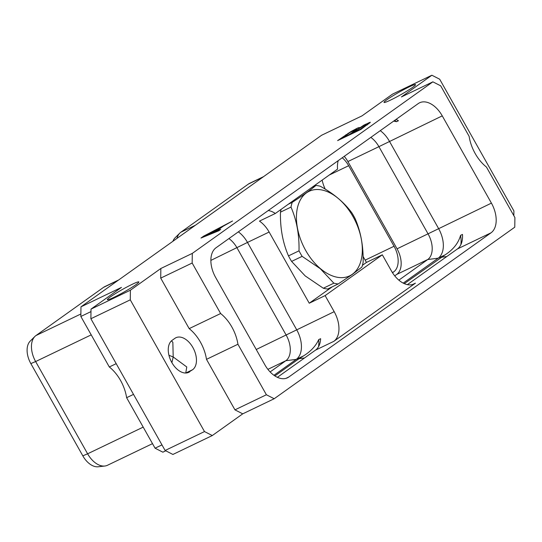 <?xml version="1.0" encoding="UTF-8"?>
<svg xmlns="http://www.w3.org/2000/svg" width="542" height="542" viewBox="0 0 542 542"><rect width="100%" height="100%" fill="white"/><g stroke="black" fill="none" stroke-linecap="round" stroke-linejoin="round"><path stroke-width="0.81" d="M212.295 435.551L242.741 413.837L274.191 398.736L514.771 227.186L514.9 217.559L486.438 167.051A33.008 20.298 -115.6 0 1 469.128 136.327L440.673 85.819L432.875 81.842L401.432 96.937L431.879 75.23L392.496 94.139L362.049 115.846L321.562 135.283L80.975 306.84L121.462 287.402L91.009 309.116L130.398 290.207L130.27 299.834L204.497 431.567L212.295 435.551L172.905 454.46L165.114 450.477L90.887 318.743L130.27 299.834M161.97 444.894L155.073 448.2L162.871 452.184L165.75 450.802M274.191 398.736L266.393 394.759L237.931 344.251L206.488 359.346L234.95 409.854L266.393 394.759M130.398 290.207L160.845 268.493L192.288 253.399L192.166 263.026L220.628 313.533A33.008 20.298 -115.6 0 1 237.931 344.251M192.288 253.399L432.875 81.842M264.814 364.712L215.641 277.45A24.16 14.858 64.4 0 1 216.034 247.769L418.221 103.597A24.16 14.858 -115.6 0 1 419.583 102.79A24.16 14.858 -115.6 0 1 442.252 115.866L491.418 203.128A24.16 14.858 -115.6 0 1 491.032 232.809L288.839 376.988A24.16 14.858 64.4 0 1 287.477 377.794A24.16 14.858 64.4 0 1 264.814 364.712M242.741 413.837L234.95 409.854M160.845 268.493L160.717 278.121L189.178 328.628A33.008 20.298 -115.6 0 1 206.488 359.346M189.808 371.717A18.082 11.118 -115.6 0 1 188.785 372.32A18.082 11.118 -115.6 0 1 171.367 361.69A18.082 11.118 -115.6 0 1 172.119 340.322L174.91 338.33A18.082 11.118 -115.6 0 1 175.926 337.727A18.082 11.118 -115.6 0 1 193.345 348.357A18.082 11.118 -115.6 0 1 192.6 369.725L187.681 372.733M220.628 313.533L189.178 328.628M160.717 278.121L192.166 263.026M113.976 297.328A18.082 1.511 150.6 0 1 107.363 299.685A18.082 1.511 150.6 0 1 115.554 293.507A18.082 1.511 150.6 0 1 132.248 284.299A18.082 1.511 150.6 0 1 138.867 281.935A18.082 1.511 150.6 0 1 130.676 288.114A18.082 1.511 150.6 0 1 113.976 297.328M390.64 100.046A18.082 1.511 150.6 0 1 384.027 102.404A18.082 1.511 150.6 0 1 392.218 96.232A18.082 1.511 150.6 0 1 408.912 87.018A18.082 1.511 150.6 0 1 415.531 84.654A18.082 1.511 150.6 0 1 407.34 90.832A18.082 1.511 150.6 0 1 390.64 100.046M203.657 236.129L200.987 238.04L218.805 230.77L220.723 229.401L216.095 231.298L223.202 226.231L232.538 220.98L203.657 236.129L204.036 236.793M359.59 127.607L357.754 127.973L350.959 131.557L337.612 140.615L360.958 129.409L370.362 122.241L364.007 125.053L359.739 127.871M91.009 309.116L90.887 318.743M204.497 431.567L165.114 450.477M155.073 448.2L126.618 397.692L133.508 394.386M126.618 397.692A33.008 20.298 64.4 0 0 109.308 366.975L116.198 363.668M80.975 306.84L80.846 316.467L90.981 311.603M109.308 366.975L80.846 316.467M172.918 241.278A18.943 11.646 -115.6 0 1 175.1 237.796L179.815 233.107A21.179 13.022 64.4 0 0 176.929 238.419M195.425 225.228L180.872 232.213A21.179 13.022 64.4 0 0 179.815 233.107M180.872 232.213L248.446 184.029A21.179 13.022 64.4 0 1 249.638 183.325L263.568 176.638M365.159 260.133L394.048 246.258L348.662 165.716A20.847 12.818 -115.6 0 0 342.259 157.763M344.238 156.353A20.847 12.818 -115.6 0 1 347.889 161.563L378.919 146.658L428.092 233.927A20.847 12.818 -115.6 0 1 427.753 259.53L398.858 280.139M394.732 275.851L396.724 274.428A20.847 12.818 -115.6 0 0 397.056 248.825L347.889 161.563M392.503 272.728L393.716 271.867A20.847 12.818 -115.6 0 0 394.048 246.258M238.345 231.861A24.16 14.858 -115.6 0 1 247.491 242.43L269.13 232.037A24.16 14.858 64.4 0 0 259.462 221.102L275.343 213.48L337.558 169.118A24.16 14.858 -115.6 0 1 338.215 160.649M325.247 189.151A24.16 14.858 -115.6 0 1 322.165 180.093M275.343 213.48A24.16 14.858 64.4 0 0 268.249 210.533M269.13 232.037L309.245 303.222L332.28 286.799M363.093 256.468L366.453 262.43L362.435 265.295M277.396 377.313L315.478 350.152L333.797 341.358A24.16 14.858 64.4 0 0 334.184 311.677L325.125 295.6L309.245 303.222M210.858 260.411L247.491 242.43L296.657 329.692A24.16 14.858 -115.6 0 1 296.271 359.373L273.961 375.288M325.125 295.6L382.334 254.808L366.453 262.43M382.334 254.808L391.392 270.885A24.16 14.858 -115.6 0 0 414.061 283.961A24.16 14.858 -115.6 0 0 415.423 283.154L333.797 341.358M407.374 284.631L457.387 248.968L491.032 232.809M403.221 283.114L438.18 258.188A24.16 14.858 64.4 0 0 438.566 228.507L389.4 141.238A24.16 14.858 64.4 0 0 380.254 130.669M393.655 121.117L396.527 121.672A27.479 16.897 64.4 0 0 394.759 120.324M396.026 119.423A24.16 14.858 -115.6 0 1 398.438 120.758L396.527 121.672M396.724 274.428L427.753 259.53L438.18 258.188L445.057 254.882C453.22 249.638 458.39 243.128 460.578 235.35L462.489 234.429A24.16 14.858 -115.6 0 1 457.387 248.968M445.057 254.882L404.305 283.635M460.578 235.35A27.479 16.897 -115.6 0 1 460.856 244.706M370.823 137.397A20.847 12.818 -115.6 0 1 378.919 146.658L442.252 115.866M30.84 363.587A18.943 11.646 -115.6 0 1 30.203 341.114L34.918 336.433A21.179 13.022 64.4 0 0 35.636 361.548L30.84 363.587L82.824 455.842A18.943 11.646 -115.6 0 0 98.224 466.77L104.83 466.025A21.179 13.022 64.4 0 0 107.485 465.266L152.512 443.647M80.88 313.981L35.975 335.539A21.179 13.022 64.4 0 0 34.918 336.433M35.975 335.539L103.549 287.355A21.179 13.022 64.4 0 1 104.741 286.643L118.671 279.957M143.196 427.123L87.621 453.803A21.179 13.022 64.4 0 0 104.83 466.025M82.824 455.842L87.621 453.803L35.636 361.548L91.212 334.868M267.89 369.346L285.851 360.721A20.847 12.818 64.4 0 0 286.183 335.119L237.01 247.85A20.847 12.818 64.4 0 0 228.914 238.582M315.478 350.152A24.16 14.858 64.4 0 0 320.62 338.689L318.71 339.604C315.817 345.986 310.756 351.419 303.534 355.891L299.069 358.675L304.509 357.977M274.889 375.918L299.069 358.675M303.534 355.891L296.271 359.373L285.851 360.721L270.126 371.934M318.533 346.69A27.479 16.897 64.4 0 0 318.71 339.604M338.201 283.954L327.666 289.015A52.527 32.296 -115.6 0 1 323.323 288.236L333.858 283.175L320.261 268.676L302.131 256.352A52.527 32.296 -115.6 0 1 299.015 250.831C299.353 234.808 296.684 220.235 290.993 207.105A52.527 32.296 -115.6 0 1 292.219 202.356C303.134 195.276 311.04 189.639 315.925 185.452A52.527 32.296 -115.6 0 1 320.268 186.231C333.858 193.724 344.434 202.661 351.995 213.053A52.527 32.296 -115.6 0 1 355.112 218.582C360.796 231.705 363.472 246.278 363.133 262.301A52.527 32.296 -115.6 0 1 361.9 267.05L352.32 274.415L338.201 283.954A52.527 32.296 -115.6 0 1 333.858 283.175M281.102 209.375A52.527 32.296 64.4 0 0 280.458 212.159C280.119 228.182 282.795 242.755 288.48 255.885A52.527 32.296 64.4 0 0 291.596 261.413L305.193 275.912L323.323 288.236M352.314 274.286A46.876 28.821 -115.6 0 1 320.336 268.561A46.876 28.821 64.4 0 1 299.733 201.123A46.876 28.821 64.4 0 1 348.723 209.889A46.876 28.821 64.4 0 1 352.314 274.286M291.596 261.413L302.131 256.352M288.48 255.885L299.015 250.831M280.458 212.159L290.993 207.105M312.016 187.329L315.925 185.452M288.317 204.232L292.219 202.356M513.843 215.675L513.904 210.94L439.677 79.207L431.879 75.23M171.902 362.659L173.196 356.968L186.773 366.961L185.757 373.004A18.082 1.511 150.6 0 1 185.75 373.011M171.448 340.864L172.851 342.253L173.196 356.968L168.948 355.288M216.095 231.298L216.36 231.766M221.136 227.294L214.618 231.942L203.833 236.359L221.305 227.586M203.833 236.359L204.07 236.779M214.618 231.942L214.869 232.376M365.816 124.104L366.019 124.464M368.289 122.919L368.797 123.813M369.42 122.451L369.766 123.075M345.898 134.707L346.155 135.168M348.113 133.244L348.323 133.623M355.782 128.921L355.999 129.308M357.754 127.973L358.262 128.874M358.879 127.512L359.258 128.176M342.314 137.912L350.64 132.092L356.866 129.104L349.576 134.423L342.314 137.912L342.51 138.264M356.866 129.104L357.178 129.646M356.304 129.626L356.568 130.087M349.576 134.423L349.773 134.775M364.353 125.256L367.408 124.043L360.112 129.362L352.347 133.088L364.353 125.256M367.408 124.043L367.713 124.592M366.846 124.565L367.103 125.026M360.112 129.362L360.308 129.721M352.347 133.088L352.551 133.447M262.999 177.044L248.446 184.029M329.258 175.032L348.662 165.716M256.237 349.495L334.184 311.677M412.577 284.523L415.423 283.154M286 378.35L288.839 376.988M397.056 248.825L491.418 203.128M441.31 257.247L446.75 256.549M118.102 280.363L103.549 287.355M392.367 272.511L393.716 271.867M185.757 373.004L192.6 369.725"/></g></svg>
